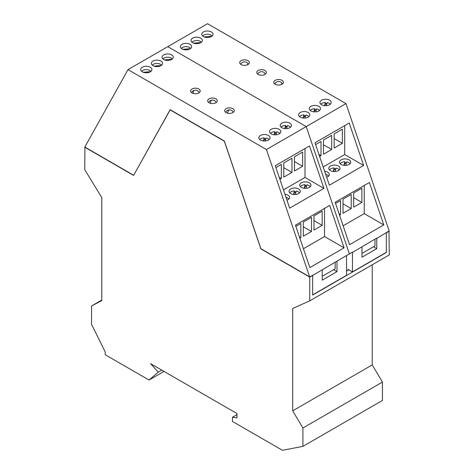 <?xml version="1.0" encoding="UTF-8"?>
<svg xmlns="http://www.w3.org/2000/svg" width="474" height="474" viewBox="0 0 474 474"><rect width="100%" height="100%" fill="white"/><g stroke="black" fill="none" stroke-linecap="round" stroke-linejoin="round"><path stroke-width="0.71" d="M284.767 128.614L285.555 125.426L285.17 128.65M285.555 125.426A5.06 2.921 0 0 0 281.135 127.21M286.983 127.186A5.06 2.921 0 0 0 285.555 127.103M290.491 127.251A5.06 2.921 0 0 0 287.38 125.569L286.622 128.644M274.108 134.782L274.873 131.689L274.511 134.817M274.873 131.689A5.06 2.921 0 0 0 270.494 133.413M276.301 133.443A5.06 2.921 0 0 0 274.873 133.366M279.767 133.449A5.06 2.921 0 0 0 276.697 131.831L275.969 134.806M324.536 105.678L325.324 102.467L324.939 105.714M325.324 102.467A5.06 2.921 0 0 0 320.88 104.28M326.758 104.221A5.06 2.921 0 0 0 325.324 104.144M330.26 104.28A5.06 2.921 0 0 0 327.155 102.609L326.39 105.702M313.871 111.846L314.641 108.724L314.28 111.882M314.641 108.724A5.06 2.921 0 0 0 310.245 110.483M316.075 110.483A5.06 2.921 0 0 0 314.641 110.406M319.535 110.483A5.06 2.921 0 0 0 316.472 108.866L315.731 111.864M303.194 118.014L303.964 114.892L303.597 118.05M303.964 114.892A5.06 2.921 0 0 0 299.562 116.651M305.392 116.645A5.06 2.921 0 0 0 303.964 116.568M308.852 116.651A5.06 2.921 0 0 0 305.789 115.034L305.055 118.032M263.425 140.95L264.19 137.851L263.834 140.985M264.19 137.851A5.06 2.921 0 0 0 259.817 139.581M265.624 139.611A5.06 2.921 0 0 0 264.19 139.534M269.09 139.617A5.06 2.921 0 0 0 266.021 137.999L265.286 140.974M281.959 84.271A4.189 2.417 0 0 0 281.556 83.993M288.784 199.145A5.06 2.921 0 0 0 286.006 197.35M328.547 176.174A5.06 2.921 0 0 0 325.691 174.367M343.946 165.349L344.841 161.711L344.349 165.39M344.841 161.711A5.06 2.921 0 0 0 340.231 163.808M346.269 163.465A5.06 2.921 0 0 0 344.841 163.388M349.942 163.808A5.06 2.921 0 0 0 346.672 161.853L345.801 165.39M333.287 171.517L334.158 167.968L333.69 171.558M334.158 167.968A5.06 2.921 0 0 0 329.578 170.006M335.592 169.728A5.06 2.921 0 0 0 334.158 169.651M339.23 170.006A5.06 2.921 0 0 0 335.989 168.116L335.142 171.552M304.178 188.285L305.066 184.67L304.581 188.326M305.066 184.67A5.06 2.921 0 0 0 300.48 186.726M306.5 186.43A5.06 2.921 0 0 0 305.066 186.353M310.18 186.78A5.06 2.921 0 0 0 306.897 184.813L306.032 188.332M293.519 194.453L294.39 190.933L293.921 194.494M294.39 190.933A5.06 2.921 0 0 0 289.833 192.93M295.817 192.687A5.06 2.921 0 0 0 294.39 192.61M299.461 192.977A5.06 2.921 0 0 0 296.214 191.075L295.373 194.5M161.593 65.222A5.06 2.921 0 0 0 156.224 63.48A5.06 2.921 0 0 0 152.32 65.181M161.201 65.507L153.955 66.105M172.311 59.019A5.06 2.921 0 0 0 166.907 57.224A5.06 2.921 0 0 0 162.955 58.977M172.038 59.232L164.437 59.86M201.355 42.251A5.06 2.921 0 0 0 195.999 40.521A5.06 2.921 0 0 0 192.065 42.251M200.97 42.547L193.647 43.146M212.079 36.054A5.06 2.921 0 0 0 206.682 34.258A5.06 2.921 0 0 0 202.706 36.054M211.801 36.273L204.134 36.901M190.678 48.419A5.06 2.921 0 0 0 185.316 46.689A5.06 2.921 0 0 0 181.382 48.419M190.287 48.715L182.964 49.314M150.91 71.39A5.06 2.921 0 0 0 145.548 69.648A5.06 2.921 0 0 0 141.637 71.349M150.519 71.675L143.272 72.267M305.6 115.816A5.623 3.247 0 0 0 303.964 115.721M316.276 109.654A5.623 3.247 0 0 0 314.641 109.553M326.936 103.48A5.623 3.247 0 0 0 325.324 103.385M281.989 80.331A4.799 2.773 180 0 1 283.393 82.292A4.799 2.773 180 0 1 280.43 84.852A4.799 2.773 180 0 1 275.198 84.254A4.799 2.773 180 0 1 273.794 82.292A4.799 2.773 180 0 1 276.757 79.733A4.799 2.773 180 0 1 281.989 80.331M167.784 46.659L207.553 23.7L345.99 103.628L306.216 126.588L167.784 46.659L306.216 126.588L266.447 149.547L128.01 69.625L167.784 46.659M258.152 74.412A4.799 2.773 180 0 1 256.748 72.451A4.799 2.773 180 0 1 259.711 69.891A4.799 2.773 180 0 1 264.942 70.49A4.799 2.773 180 0 1 266.352 72.451A4.799 2.773 180 0 1 263.384 75.01A4.799 2.773 180 0 1 258.152 74.412M241.106 64.571A4.799 2.773 180 0 1 239.702 62.609A4.799 2.773 180 0 1 242.664 60.05A4.799 2.773 180 0 1 247.902 60.648A4.799 2.773 180 0 1 249.306 62.609A4.799 2.773 180 0 1 246.344 65.169A4.799 2.773 180 0 1 241.106 64.571M329.549 104.784A5.623 3.247 180 0 1 323.416 105.489A5.623 3.247 180 0 1 319.944 102.485A5.623 3.247 180 0 1 321.591 100.192A5.623 3.247 180 0 1 327.724 99.487A5.623 3.247 180 0 1 331.196 102.485A5.623 3.247 180 0 1 329.549 104.784M318.866 110.952A5.623 3.247 180 0 1 312.739 111.657A5.623 3.247 180 0 1 309.267 108.653A5.623 3.247 180 0 1 310.914 106.36A5.623 3.247 180 0 1 317.041 105.655A5.623 3.247 180 0 1 320.513 108.653A5.623 3.247 180 0 1 318.866 110.952M308.183 117.119A5.623 3.247 180 0 1 302.057 117.819A5.623 3.247 180 0 1 298.584 114.821A5.623 3.247 180 0 1 300.232 112.522A5.623 3.247 180 0 1 306.358 111.823A5.623 3.247 180 0 1 309.83 114.821A5.623 3.247 180 0 1 308.183 117.119M182.052 44.295A5.623 3.247 180 0 1 188.184 43.59A5.623 3.247 180 0 1 191.656 46.588A5.623 3.247 180 0 1 190.009 48.887A5.623 3.247 180 0 1 183.876 49.592A5.623 3.247 180 0 1 180.404 46.588A5.623 3.247 180 0 1 182.052 44.295M192.734 38.127A5.623 3.247 180 0 1 198.861 37.422A5.623 3.247 180 0 1 202.333 40.426A5.623 3.247 180 0 1 200.686 42.719A5.623 3.247 180 0 1 194.559 43.424A5.623 3.247 180 0 1 191.087 40.426A5.623 3.247 180 0 1 192.734 38.127M203.417 31.959A5.623 3.247 180 0 1 209.544 31.254A5.623 3.247 180 0 1 213.016 34.258A5.623 3.247 180 0 1 211.368 36.551A5.623 3.247 180 0 1 205.242 37.256A5.623 3.247 180 0 1 201.77 34.258A5.623 3.247 180 0 1 203.417 31.959M346.458 162.701A5.623 3.247 0 0 0 344.841 162.606M335.799 168.874A5.623 3.247 0 0 0 334.158 168.774M341.108 159.874A5.623 3.247 180 0 1 347.241 159.169A5.623 3.247 180 0 1 350.713 162.167A5.623 3.247 180 0 1 349.065 164.466A5.623 3.247 180 0 1 342.933 165.171A5.623 3.247 180 0 1 339.461 162.167A5.623 3.247 180 0 1 341.108 159.874M330.425 166.036A5.623 3.247 180 0 1 336.558 165.337A5.623 3.247 180 0 1 340.03 168.335A5.623 3.247 180 0 1 338.383 170.634A5.623 3.247 180 0 1 332.25 171.333A5.623 3.247 180 0 1 328.778 168.335A5.623 3.247 180 0 1 330.425 166.036M344.711 125.628L344.711 154.536L323.179 166.961M344.711 154.536L363.617 165.45L329.377 185.216L314.979 142.793L349.225 123.021L363.617 165.45M324.654 171.298A5.623 3.247 180 0 1 329.347 174.503A5.623 3.247 180 0 1 327.7 176.796A5.623 3.247 180 0 1 326.675 177.264M334.164 133.887L334.164 148.06L342.346 143.338L342.346 129.165L334.164 133.887M323.499 140.043L323.499 154.216L331.681 149.494L331.681 135.321L323.499 140.043M319.618 156.456L321.017 155.65L321.017 141.477L315.595 144.606M318.937 154.447L321.017 155.65M334.164 138.609L342.346 143.338M323.499 144.771L331.681 149.494M345.99 103.628L389.172 230.903L376.771 238.41L376.67 238.12L352.443 252.452L352.342 252.162L349.397 253.863L306.216 126.588L349.397 253.863L312.668 275.418L312.668 294.864L346.553 275.305L346.553 255.853M383.792 224.913L349.551 244.685L335.154 202.256L369.4 182.49L383.792 224.913L364.228 213.62L343.14 225.79M364.228 185.47L364.228 213.62M343.016 199.127L343.016 213.3L351.198 208.578L351.198 194.405L343.016 199.127M353.681 192.971L353.681 207.144L361.863 202.422L361.863 188.249L353.681 192.971M339.574 215.285L340.533 214.734L340.533 200.561L335.556 203.435M339.111 213.916L340.533 214.734M343.016 203.856L351.198 208.578M353.681 197.694L361.863 202.422M352.443 252.452L352.443 271.904L386.322 252.34L386.316 232.87L386.322 252.529L312.668 295.053L312.668 275.4L309.629 276.828L266.447 149.547M347.898 269.279L352.443 271.904M361.994 246.936L361.994 257.198L376.771 248.672L376.771 238.41M373.482 246.776L376.771 248.672M247.872 64.588A4.189 2.417 0 0 0 247.464 64.316M265.831 138.752A5.623 3.247 0 0 0 264.19 138.663M276.514 132.59A5.623 3.247 0 0 0 274.873 132.495M287.173 126.416A5.623 3.247 0 0 0 285.555 126.327M163.684 54.901A5.623 3.247 180 0 1 169.811 54.196A5.623 3.247 180 0 1 173.283 57.2A5.623 3.247 180 0 1 171.635 59.493A5.623 3.247 180 0 1 165.503 60.198A5.623 3.247 180 0 1 162.031 57.2A5.623 3.247 180 0 1 163.684 54.901M215.848 98.841A4.799 2.773 180 0 1 217.252 100.796A4.799 2.773 180 0 1 214.289 103.362A4.799 2.773 180 0 1 209.058 102.757A4.799 2.773 180 0 1 207.648 100.796A4.799 2.773 180 0 1 210.616 98.237A4.799 2.773 180 0 1 215.848 98.841M198.802 88.999A4.799 2.773 180 0 1 200.206 90.955A4.799 2.773 180 0 1 197.243 93.52A4.799 2.773 180 0 1 192.011 92.916A4.799 2.773 180 0 1 190.607 90.955A4.799 2.773 180 0 1 193.57 88.395A4.799 2.773 180 0 1 198.802 88.999M268.45 140.055A5.623 3.247 180 0 1 262.323 140.76A5.623 3.247 180 0 1 258.851 137.762A5.623 3.247 180 0 1 260.499 135.463A5.623 3.247 180 0 1 266.625 134.758A5.623 3.247 180 0 1 270.097 137.762A5.623 3.247 180 0 1 268.45 140.055M279.133 133.887A5.623 3.247 180 0 1 273 134.592A5.623 3.247 180 0 1 269.528 131.594A5.623 3.247 180 0 1 271.175 129.295A5.623 3.247 180 0 1 277.308 128.596A5.623 3.247 180 0 1 280.78 131.594A5.623 3.247 180 0 1 279.133 133.887M289.815 127.725A5.623 3.247 180 0 1 283.683 128.424A5.623 3.247 180 0 1 280.211 125.426A5.623 3.247 180 0 1 281.858 123.133A5.623 3.247 180 0 1 287.991 122.428A5.623 3.247 180 0 1 291.463 125.426A5.623 3.247 180 0 1 289.815 127.725M153.001 61.069A5.623 3.247 180 0 1 159.128 60.364A5.623 3.247 180 0 1 162.6 63.362A5.623 3.247 180 0 1 160.953 65.661A5.623 3.247 180 0 1 154.826 66.366A5.623 3.247 180 0 1 151.354 63.362A5.623 3.247 180 0 1 153.001 61.069M142.319 67.237A5.623 3.247 180 0 1 148.445 66.532A5.623 3.247 180 0 1 151.917 69.53A5.623 3.247 180 0 1 150.27 71.829A5.623 3.247 180 0 1 144.143 72.534A5.623 3.247 180 0 1 140.671 69.53A5.623 3.247 180 0 1 142.319 67.237M232.894 108.676A4.799 2.773 180 0 1 234.298 110.638A4.799 2.773 180 0 1 231.336 113.203A4.799 2.773 180 0 1 226.098 112.599A4.799 2.773 180 0 1 224.694 110.638A4.799 2.773 180 0 1 227.656 108.078A4.799 2.773 180 0 1 232.894 108.676M296.037 191.81A5.623 3.247 0 0 0 294.39 191.715M306.696 185.636A5.623 3.247 0 0 0 305.066 185.547M284.957 194.245A5.623 3.247 180 0 1 289.614 197.445A5.623 3.247 180 0 1 287.967 199.738A5.623 3.247 180 0 1 286.971 200.194M305.007 148.552L305.007 177.454L283.476 189.884M305.007 177.454L323.914 188.374L289.667 208.139L275.276 165.716L309.522 145.945L323.914 188.374M298.65 193.57A5.623 3.247 180 0 1 292.517 194.275A5.623 3.247 180 0 1 289.045 191.277A5.623 3.247 180 0 1 290.692 188.978A5.623 3.247 180 0 1 296.825 188.273A5.623 3.247 180 0 1 300.297 191.277A5.623 3.247 180 0 1 298.65 193.57M309.332 187.408A5.623 3.247 180 0 1 303.2 188.107A5.623 3.247 180 0 1 299.728 185.109A5.623 3.247 180 0 1 301.375 182.81A5.623 3.247 180 0 1 307.507 182.111A5.623 3.247 180 0 1 310.98 185.109A5.623 3.247 180 0 1 309.332 187.408M279.915 179.379L281.313 178.574L281.313 164.401L275.892 167.529M291.978 172.418L291.978 158.245L283.796 162.967L283.796 177.14L291.978 172.418L283.796 167.689M302.643 166.256L302.643 152.089L294.461 156.811L294.461 170.984L302.643 166.256L294.461 161.533M279.233 177.371L281.313 178.574M344.088 247.837L309.842 267.609L295.45 225.18L329.691 205.414L344.088 247.837L324.524 236.544L303.437 248.714M324.524 208.394L324.524 236.544M311.495 231.502L311.495 217.329L303.313 222.051L303.313 236.224L311.495 231.502L303.313 226.779M299.87 238.209L300.83 237.658L300.83 223.485L295.853 226.359M322.16 225.346L322.16 211.173L313.978 215.895L313.978 230.068L322.16 225.346L313.978 220.617M299.408 236.834L300.83 237.658M133.775 175.09L170.13 109.69L224.326 140.979L260.866 248.672L309.629 276.828M322.225 269.902L322.225 280.164L336.996 271.632L336.996 261.37M333.637 269.694L336.996 271.632M128.01 69.625L84.828 147.041L133.591 175.196M237 414.626L232.456 417.25L237 417.807L237 413.559L150.637 363.7L158.233 372.137L149.067 380.041L105.187 354.706L105.187 351.892L91.547 324.334L91.547 305.967L101.774 300.623L101.774 197.617L84.733 169.609L84.917 147.094M232.456 417.25L232.456 421.433L282.451 450.3L302.91 446.366L302.91 427.992L292.683 410.839L292.683 308.438L309.723 300.866L309.723 277.1L260.866 248.886L224.326 141.193L170.13 109.903L133.591 175.41L84.733 147.201M372.226 264.788L372.226 364.921L382.453 382.068L382.453 400.441L302.91 446.366M382.453 382.068L302.91 427.992M372.226 364.921L292.683 410.839M388.982 231.01L389.267 254.947L309.723 300.866M312.384 275.234L312.668 275.4L309.723 277.1M389.267 231.176L386.322 232.876M348.834 269.819L346.553 271.14M374.987 239.092L374.987 245.905L361.994 253.406M322.225 276.283L335.142 268.823L335.142 262.092M304.302 116.568L304.012 115.721M101.774 300.066L91.547 305.967M164.004 371.415L149.067 380.041M161.747 370.111L158.233 372.137M227.668 113.203A4.189 1.872 -89.5 0 1 229.535 109.867A4.189 4.189 0 0 0 225.683 112.326M210.409 103.308A4.189 2.014 -95.5 0 1 212.05 100.044A4.189 4.189 0 0 0 208.637 102.485M193.143 93.402A4.189 2.133 -102.3 0 1 194.518 90.279A4.189 4.189 0 0 0 191.591 92.643M282.409 83.975A4.189 4.189 0 0 0 274.778 83.975M265.363 74.134A4.189 4.189 0 0 0 257.738 74.134M233.309 112.326A4.189 4.189 0 0 0 229.535 109.867M216.263 102.485A4.189 4.189 0 0 0 212.05 100.044M248.317 64.298A4.189 4.189 0 0 0 240.691 64.298M199.222 92.643A4.189 4.189 0 0 0 194.518 90.279"/></g></svg>
